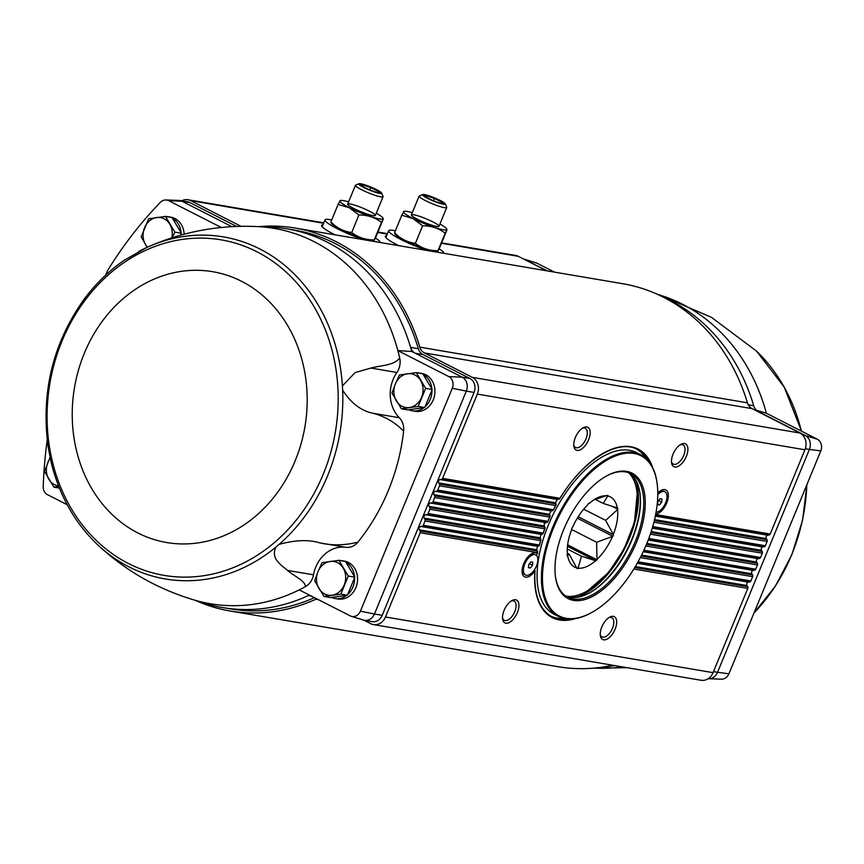 <?xml version="1.0" encoding="UTF-8"?>
<svg xmlns="http://www.w3.org/2000/svg" width="864" height="864" viewBox="0 0 864 864"><rect width="100%" height="100%" fill="white"/><g stroke="black" fill="none" stroke-linecap="round" stroke-linejoin="round"><path stroke-width="1.3" d="M357.88 542.149C344.779 545.432 332.132 545.681 319.939 542.905C308.599 539.46 294.97 539.968 279.061 544.406L276.005 547.009C270.27 558.554 281.167 564.948 287.518 570.413L313.492 574.819A33.08 28.145 99.6 0 1 345.913 547.312A16.006 13.619 99.6 0 0 357.88 542.149A190.361 161.968 -80.4 0 0 403.618 431.19C395.41 422.582 385.322 416.632 373.345 413.327L399.319 417.733A33.08 28.145 99.6 0 1 396.9 372.47A16.006 13.619 99.6 0 0 399.708 358.063A190.361 161.968 -80.4 0 0 397.85 350.6L411.772 351.486A192.078 163.426 -80.4 0 0 410.616 347.404A192.078 163.426 -80.4 0 0 287.129 228.863A192.078 163.426 -80.4 0 0 268.682 226.973L256.662 226.552M399.708 358.063C393.379 365.731 381.564 365.191 370.926 368.053L355.169 372.546L342.414 385.884A173.48 147.604 -80.4 0 0 259.934 249.016A173.48 147.604 -80.4 0 0 146.772 247.493L124.427 260.14C108.961 270.734 95.396 283.954 83.711 299.797C52.834 343.559 40.964 392.461 48.082 446.472L50.998 461.592C58.925 494.5 74.077 521.845 96.444 543.64C124.513 570.218 157.172 589.021 194.432 600.059A190.361 161.968 -80.4 0 0 299.214 589.896A190.361 161.968 -80.4 0 0 305.51 586.591C304.841 580.478 294.505 576.45 287.518 570.413M342.414 385.884L342.641 390.161C351.194 403.337 361.422 411.059 373.345 413.327M169.992 217.188A19.213 16.34 -80.4 0 0 167.962 216.691L170.953 217.199A19.213 16.34 99.6 0 1 174.982 218.538A19.213 16.34 99.6 0 1 184.14 234.187M105.689 275.098L107.514 270.68A382.45 325.393 99.6 0 1 160.38 202.316L160.38 202.316A8.932 7.592 99.6 0 1 165.92 199.973A8.932 7.592 99.6 0 1 168.653 200.675L221.335 227.502M67.176 504.727L47.488 494.662A8.932 7.592 99.6 0 1 43.222 486.616L43.222 486.616A382.45 325.393 99.6 0 1 47.218 440.057M168.664 200.653L182.023 201.247L231.93 226.681M138.661 251.51A173.48 147.604 -80.4 0 1 146.772 247.493C182.045 231.671 219.089 224.716 257.893 226.606A190.361 161.968 -80.4 0 1 397.85 350.6L448.805 376.574A8.932 7.592 99.6 0 1 452.272 388.271L360.428 611.172L374.458 614.002L466.312 391.111A10.649 9.061 -80.4 0 0 462.154 377.19L448.794 376.607L462.164 377.168L415.238 353.246A10.67 9.083 99.6 0 1 410.616 347.404L418.36 348.721A192.078 163.426 99.6 0 0 294.872 230.17L287.129 228.863M418.36 348.721A10.67 9.083 99.6 0 0 422.971 354.564L415.238 353.246L411.772 351.486M193.255 599.702L204.736 603.277A192.078 163.426 -80.4 0 0 222.772 607.586A192.078 163.426 -80.4 0 0 308.318 595.598A192.078 163.426 -80.4 0 0 309.409 595.091M311.461 596.128L308.318 595.598A10.67 9.083 99.6 0 1 309.528 595.145M350.33 615.913L299.214 589.896M420.768 373.421A19.213 16.34 -80.4 0 0 418.748 372.913L421.729 373.421A19.213 16.34 99.6 0 1 425.768 374.76A19.213 16.34 99.6 0 1 434.074 397.526A19.213 16.34 99.6 0 1 415.292 411.296L412.312 410.789A19.213 16.34 -80.4 0 0 424.084 407.624M343.408 561.103A19.213 16.34 -80.4 0 0 341.388 560.606L344.369 561.114A19.213 16.34 99.6 0 1 348.408 562.453A19.213 16.34 99.6 0 1 356.713 585.22A19.213 16.34 99.6 0 1 337.932 598.99L334.951 598.482A19.213 16.34 -80.4 0 0 346.723 595.318M399.319 417.733A16.006 13.619 99.6 0 1 403.618 431.19M313.492 574.819A16.006 13.619 99.6 0 1 305.51 586.591M360.428 611.172L360.407 611.161A8.932 7.592 99.6 0 1 351.227 616.27A8.932 7.592 99.6 0 1 350.179 615.848M462.154 377.19L462.164 377.168A10.67 9.083 -80.4 0 1 466.322 391.122L452.293 388.282M189.767 202.554L182.023 201.247A10.67 9.083 -80.4 0 0 179.788 200.502L187.52 201.809A10.67 9.083 99.6 0 1 189.767 202.554L236.66 226.465M179.788 200.502A10.67 9.083 -80.4 0 0 178.124 200.394M314.442 597.65A192.078 163.426 99.6 0 1 230.515 608.904L222.772 607.586M362.88 619.888A10.67 9.083 -80.4 0 0 364.478 620.341A10.67 9.083 -80.4 0 0 374.458 614.002L374.458 614.002A10.649 9.061 99.6 0 1 363.485 620.082L351.227 616.27M422.971 354.564L469.908 378.486A10.67 9.083 99.6 0 1 474.066 392.429L382.201 615.319A10.67 9.083 99.6 0 1 372.222 621.659L364.478 620.341M537.635 551.21L537.494 552.658L536.684 549.796L419.407 529.859L420.109 531.047A1.706 1.458 99.6 0 1 420.206 532.732L385.474 616.982A12.809 10.897 99.6 0 1 373.507 624.596A12.809 10.897 99.6 0 1 370.818 623.711L364.057 620.255M419.407 529.859A2.138 1.814 99.6 0 1 420.8 526.478L422.064 526.306A1.706 1.458 99.6 0 0 423.274 525.28L425.034 521.003A1.706 1.458 99.6 0 0 424.937 519.307L424.235 518.13A2.138 1.814 99.6 0 1 425.639 514.75L426.892 514.566A1.706 1.458 99.6 0 0 428.112 513.551L429.872 509.274A1.706 1.458 99.6 0 0 429.775 507.578L429.073 506.401A2.138 1.814 99.6 0 1 430.466 503.021L431.73 502.837A1.706 1.458 99.6 0 0 432.94 501.822L434.711 497.534A1.706 1.458 99.6 0 0 434.614 495.85L433.912 494.672A2.138 1.814 99.6 0 1 435.305 491.281L436.568 491.108A1.706 1.458 99.6 0 0 437.778 490.093L439.538 485.806A1.706 1.458 99.6 0 0 439.441 484.121L438.739 482.944A2.138 1.814 99.6 0 1 440.143 479.552L441.396 479.38A1.706 1.458 99.6 0 0 442.616 478.354L477.338 394.103A12.809 10.897 99.6 0 0 472.349 377.363L424.462 352.955A10.67 9.083 99.6 0 1 419.85 347.155A194.216 165.24 99.6 0 0 295.229 228.064A194.216 165.24 99.6 0 0 258.984 226.638M181.71 200.826A12.809 10.897 99.6 0 1 187.963 199.757A12.809 10.897 99.6 0 1 190.663 200.642L241.067 226.346M318.222 599.584L315.965 599.195A194.216 165.24 99.6 0 1 230.159 611.01A194.216 165.24 99.6 0 1 195.469 600.394M315.965 599.195A10.67 9.083 99.6 0 1 316.818 598.86M524.47 259.254L536.123 262.872A8.932 7.592 99.6 0 1 537.019 263.228M523.292 258.887A10.67 9.083 99.6 0 1 525.107 259.546L537.17 263.272L554.548 272.138M524.329 259.405L547.441 270.929M663.098 297.032A192.078 163.426 99.6 0 1 753.689 405.702A10.67 9.083 -80.4 0 0 758.311 411.545L757.534 411.415M756.475 410.27L766.357 413.23L817.312 439.204L805.237 435.467L758.311 411.545M728.914 673.79A8.932 7.592 99.6 0 1 721.418 679.18L709.225 678.748M809.406 449.41L820.778 450.9L809.406 449.42L717.541 672.3L728.935 673.79L820.8 450.911A8.932 7.592 99.6 0 0 817.301 439.225L817.312 439.204M614.617 665.572A192.078 163.426 99.6 0 1 600.156 667.44M713.502 671.609L717.541 672.3A10.67 9.083 99.6 0 1 708.156 678.726M802.624 435.024L805.237 435.467A10.67 9.083 99.6 0 1 809.406 449.42L805.324 448.729M295.229 228.064L622.825 283.738A194.216 165.24 99.6 0 1 747.446 402.818A10.67 9.083 99.6 0 0 752.058 408.618L799.945 433.037A12.809 10.897 99.6 0 1 804.935 449.777L770.213 534.028A1.706 1.458 99.6 0 1 769.003 535.043L767.74 535.226A2.138 1.814 99.6 0 0 766.336 538.607L767.048 539.784A1.706 1.458 99.6 0 1 767.146 541.48L765.374 545.756A1.706 1.458 99.6 0 1 764.165 546.782L762.901 546.955A2.138 1.814 99.6 0 0 761.508 550.336L762.21 551.524A1.706 1.458 99.6 0 1 762.307 553.208L760.547 557.485A1.706 1.458 99.6 0 1 759.326 558.511L758.063 558.684A2.138 1.814 99.6 0 0 756.67 562.075L757.372 563.252A1.706 1.458 99.6 0 1 757.469 564.937L755.708 569.214A1.706 1.458 99.6 0 1 754.488 570.24L753.235 570.413A2.138 1.814 99.6 0 0 751.831 573.804L752.544 574.981A1.706 1.458 99.6 0 1 752.641 576.666L750.87 580.954A1.706 1.458 99.6 0 1 749.66 581.969L748.397 582.142A2.138 1.814 99.6 0 0 747.004 585.533L747.706 586.71A1.706 1.458 99.6 0 1 747.803 588.395L713.07 672.656A12.809 10.897 99.6 0 1 701.104 680.27L373.507 624.596M612.652 665.237A194.216 165.24 99.6 0 1 557.755 666.673L230.159 611.01M441.623 242.86L515.57 255.42A12.809 10.897 99.6 0 1 518.26 256.316L546.664 270.799M659.534 504.922L657.623 504.598L657.871 501.498L660.042 498.733L661.954 499.057L661.705 502.146L659.534 504.922L657.666 503.971M656.078 512.201A11.275 5.724 117 0 0 665.485 503.161A11.275 5.724 117 0 0 664.913 491.778A11.275 5.724 117 0 0 657.774 494.705M530.377 568.026L528.466 567.702L528.714 564.602L530.885 561.838L532.796 562.162L532.548 565.261L530.377 568.026L528.509 567.076M524.783 563.944A11.275 5.724 117 0 0 525.506 574.981A11.275 5.724 117 0 0 535.734 567.529A11.275 5.724 117 0 0 535.756 554.882A11.275 5.724 117 0 0 524.783 563.944M536.684 549.796L537.538 546.318L538.693 546.124L422.064 526.306M652.666 467.554A94.543 48.006 117 0 0 559.904 498.29L557.42 499.478L555.476 502.783L556.168 504.155L555.649 505.537A94.543 48.006 117 0 0 553.381 509.738L551.048 510.959L549.396 514.296L550.152 515.678L549.742 517.082A94.543 48.006 117 0 0 547.808 521.338L544.104 523.854L544.741 528.79A94.543 48.006 117 0 0 543.143 533.099L542.549 534.136L541.112 534.373L539.989 537.797L540.875 539.212L540.648 540.648A94.543 48.006 117 0 0 539.384 545.011L538.693 546.124M442.616 478.354L559.904 498.29L559.04 499.284M420.206 532.732L537.494 552.658A94.543 48.006 117 0 0 537.322 553.468L536.987 554.234L537.322 553.468A13.338 6.772 117 0 0 531.965 553.522A13.338 6.772 117 0 0 523.714 563.76A13.338 6.772 117 0 0 522.18 572.713A13.338 6.772 117 0 0 534.827 571.072A94.543 48.006 117 0 0 575.694 618.548M556.168 504.155L555.649 505.537L439.538 485.806M437.778 490.093L553.381 509.738L552.604 510.743M550.152 515.678L549.742 517.082L434.711 497.534M432.94 501.822L547.808 521.338L547.117 522.364M545.054 527.364L544.741 528.79L429.872 509.274M428.112 513.551L543.143 533.099L542.549 534.136M540.875 539.212L540.648 540.648L425.034 521.003M423.274 525.28L539.384 545.011L538.898 546.07M601.819 626.962A12.809 6.502 117 0 0 600.34 635.558A12.809 6.502 117 0 0 608.861 637.924A12.809 6.502 117 0 0 616.658 622.642A12.809 6.502 117 0 0 609.736 617.134A12.809 6.502 117 0 0 601.819 626.962M504.101 610.351A12.809 6.502 117 0 0 502.621 618.959A12.809 6.502 117 0 0 511.142 621.313A12.809 6.502 117 0 0 518.929 606.031A12.809 6.502 117 0 0 512.017 600.523A12.809 6.502 117 0 0 504.101 610.351M398.682 245.646A30.942 4.18 -157.6 0 1 397.872 245.246A30.942 4.18 -157.6 0 1 385.301 236.174A30.942 4.18 -157.6 0 1 386.694 235.57M334.994 234.824A30.942 4.18 -157.6 0 1 334.195 234.425A30.942 4.18 -157.6 0 1 321.613 225.353A30.942 4.18 -157.6 0 1 323.017 224.748M655.733 514.091A13.338 6.772 117 0 0 667.894 499.284A13.338 6.772 117 0 0 661.122 490.417A13.338 6.772 117 0 0 657.785 493.02M575.327 437.54A12.809 6.502 117 0 0 573.847 446.148A12.809 6.502 117 0 0 582.368 448.502A12.809 6.502 117 0 0 590.155 433.22A12.809 6.502 117 0 0 583.243 427.712A12.809 6.502 117 0 0 575.327 437.54M673.045 454.151A12.809 6.502 117 0 0 671.566 462.748A12.809 6.502 117 0 0 680.087 465.113A12.809 6.502 117 0 0 687.884 449.831A12.809 6.502 117 0 0 680.962 444.323A12.809 6.502 117 0 0 673.045 454.151M502.535 617.879A10.789 5.476 117 0 0 504.284 620.298A10.789 5.476 117 0 0 514.058 613.181A10.789 5.476 117 0 0 514.08 601.085A10.789 5.476 117 0 0 511.088 601.085M671.479 461.678A10.789 5.476 117 0 0 673.24 464.098A10.789 5.476 117 0 0 683.014 456.97A10.789 5.476 117 0 0 683.024 444.884A10.789 5.476 117 0 0 680.044 444.884M573.761 445.068A10.789 5.476 117 0 0 575.51 447.487A10.789 5.476 117 0 0 585.284 440.37A10.789 5.476 117 0 0 585.306 428.274A10.789 5.476 117 0 0 582.314 428.274M600.253 634.489A10.789 5.476 117 0 0 602.003 636.908A10.789 5.476 117 0 0 611.788 629.78A10.789 5.476 117 0 0 611.798 617.684A10.789 5.476 117 0 0 608.818 617.684M534.816 569.495L534.827 571.072L534.816 569.495M535.486 554.764A11.275 5.724 117 0 0 535.237 554.623A11.275 5.724 117 0 0 531.241 555.023A11.275 5.724 117 0 0 524.264 563.674A11.275 5.724 117 0 0 522.968 571.255A11.275 5.724 117 0 0 524.988 574.722A11.275 5.724 117 0 0 525.258 574.841M664.643 491.659A11.275 5.724 117 0 0 664.394 491.519A11.275 5.724 117 0 0 660.398 491.908A11.275 5.724 117 0 0 657.785 493.906M529.438 563.674L532.548 565.261M658.595 500.569L661.705 502.146M817.301 439.225L805.367 435.532M181.969 201.236A10.649 9.061 -80.4 0 0 178.762 200.416L165.92 199.973M466.312 391.111L452.272 388.271M374.458 614.002L382.201 615.319M167.962 216.691A19.213 16.34 -80.4 0 0 165.888 216.497M164.581 216.529A19.213 16.34 -80.4 0 0 163.307 216.68M181.17 234.986A19.213 16.34 -80.4 0 0 181.17 233.842M181.094 232.729A19.213 16.34 -80.4 0 0 172.465 218.279M181.408 233.248L174.863 232.135L165.488 216.421L172.022 217.534L181.408 233.248L180.63 235.138M341.388 560.606A19.213 16.34 -80.4 0 0 339.314 560.412M337.997 560.444A19.213 16.34 -80.4 0 0 336.722 560.596M331.538 597.434A19.213 16.34 -80.4 0 0 334.951 598.482M347.663 594.54A19.213 16.34 -80.4 0 0 354.586 577.757M354.521 576.644A19.213 16.34 -80.4 0 0 345.892 562.194M338.904 560.336L345.449 561.449L354.823 577.163L347.382 595.22L330.556 597.575L324.011 596.462L340.837 594.108L348.278 576.05L338.904 560.336L322.078 562.691L317.984 571.655L314.626 580.748L324.011 596.462M418.748 372.913A19.213 16.34 -80.4 0 0 416.675 372.719M415.357 372.762A19.213 16.34 -80.4 0 0 414.083 372.913M408.899 409.741A19.213 16.34 -80.4 0 0 412.312 410.789M425.023 406.847A19.213 16.34 -80.4 0 0 431.946 390.064M431.881 388.951A19.213 16.34 -80.4 0 0 423.252 374.501M416.264 372.654L422.809 373.766L432.184 389.47L424.742 407.538L407.916 409.882L401.371 408.769L418.198 406.426L425.639 388.357L416.264 372.654L399.438 374.998L395.345 383.972L391.986 393.066L401.371 408.769M432.184 389.47L425.639 388.357M424.742 407.538L418.198 406.426M354.823 577.163L348.278 576.05M347.382 595.22L340.837 594.108M59.4 488.095L53.892 487.156L58.72 486.389M50.198 457.045L44.518 471.442L53.892 487.156M165.488 216.421L148.662 218.776L141.21 236.833L147.182 247.309M172.271 237.643L174.863 232.135M407.484 373.766A17.075 14.526 -80.4 0 0 395.345 383.972A17.075 14.526 -80.4 0 0 396.317 400.853A17.075 14.526 -80.4 0 0 409.417 407.538A17.075 14.526 -80.4 0 0 421.556 397.332A17.075 14.526 -80.4 0 0 420.584 380.441A17.075 14.526 -80.4 0 0 407.484 373.766M330.124 561.449A17.075 14.526 -80.4 0 0 317.984 571.655A17.075 14.526 -80.4 0 0 318.956 588.546A17.075 14.526 -80.4 0 0 332.057 595.22A17.075 14.526 -80.4 0 0 344.196 585.014A17.075 14.526 -80.4 0 0 343.224 568.134A17.075 14.526 -80.4 0 0 330.124 561.449M50.36 458.028A17.075 14.526 -80.4 0 0 47.866 462.359A17.075 14.526 -80.4 0 0 48.838 479.239A17.075 14.526 -80.4 0 0 58.536 485.935M171.817 237.784A17.075 14.526 -80.4 0 0 169.808 224.219A17.075 14.526 -80.4 0 0 156.708 217.534A17.075 14.526 -80.4 0 0 144.569 227.74A17.075 14.526 -80.4 0 0 145.541 244.631A17.075 14.526 -80.4 0 0 147.442 247.18M597.024 498.83L607.133 495.374A39.906 20.272 -63 0 1 608.008 495.526L603.277 503.453L595.404 499.435M603.277 503.453L617.695 508.043A39.906 20.272 -63 0 1 617.857 509.242L605.653 520.398L583.697 509.209M611.669 506.088L617.857 509.242M605.653 520.398L613.494 534.74A39.906 20.272 -63 0 1 612.857 536.285L596.635 542.268L571.547 529.47M578.2 516.748L613.494 534.74M577.325 518.173L612.857 536.285M596.635 542.268L597.002 559.84A39.906 20.272 -63 0 1 595.933 560.822L581.526 556.243L567.292 548.986M567.626 544.86L597.002 559.84M567.464 546.318L595.933 560.822M581.526 556.243L577.876 568.631A39.906 20.272 -63 0 1 577.001 568.48L569.16 554.137L567.367 553.23M576.958 568.156L577.876 568.631M569.16 554.137L567.324 555.962A39.906 20.272 -63 0 1 567.151 554.764L567.443 554.051A39.377 19.991 117 0 1 571.59 529.816L571.514 529.265A39.906 20.272 -63 0 1 572.152 527.71L572.648 527.256A39.377 19.991 117 0 1 587.714 504.878L588.006 504.166A39.906 20.272 -63 0 1 589.075 503.172L589.475 503.248A39.377 19.991 117 0 1 596.452 498.312A39.377 19.991 117 0 1 606.636 495.828M567.724 556.027A39.377 19.991 117 0 0 576.925 567.929M617.285 507.967A39.377 19.991 117 0 0 608.083 496.076M613.418 534.19A39.377 19.991 117 0 0 617.566 509.954M597.294 559.127A39.377 19.991 117 0 0 612.36 536.738M578.372 568.177A39.377 19.991 117 0 0 595.534 560.758M395.377 230.807A29.884 4.039 22.4 0 0 388.703 230.72A29.884 4.039 22.4 0 0 400.853 239.468A29.884 4.039 22.4 0 0 427.194 250.495M443.988 253.346A29.884 4.039 22.4 0 0 439.106 248.81M439.927 224.046A23.36 3.154 -157.6 0 1 446.461 228.56A23.36 3.154 -157.6 0 1 437.044 228.226A23.36 3.154 -157.6 0 1 413.089 218.538A23.36 3.154 -157.6 0 1 404.492 211.259A23.36 3.154 -157.6 0 1 412.301 212.663M417.452 219.283A14.936 2.02 -157.6 0 1 411.404 215.212A14.936 2.02 -157.6 0 1 425.963 218.732A14.936 2.02 -157.6 0 1 438.772 226.487A14.936 2.02 -157.6 0 1 417.452 219.283M403.564 211.972L401.803 215.212L413.003 218.592L422.615 225.817C431.158 225.742 438.685 228.204 445.176 233.183L446.936 229.943L446.461 228.56M445.176 233.183L437.951 250.722C429.408 250.798 421.88 248.335 415.39 243.356C407.398 242.33 400.464 238.799 394.578 232.751L395.053 234.144A23.36 3.154 -157.6 0 0 404.222 240.041A23.36 3.154 -157.6 0 0 437.033 251.446L437.821 251.348L439.711 247.493L446.936 229.943M394.578 232.751L401.803 215.212M415.39 243.356L422.615 225.817M441.785 203.418A10.249 1.382 -157.6 0 1 431.989 200.102A10.249 1.382 -157.6 0 1 424.591 195.923A10.249 1.382 -157.6 0 1 434.452 198.137A10.249 1.382 -157.6 0 1 442.994 203.515A10.249 1.382 -157.6 0 1 441.785 203.418M425.628 196.938L426.265 195.761L434.473 198.439L442.044 202.295L441.407 203.472M443.372 204.239A12.323 1.663 -157.6 0 1 429.548 199.314A12.323 1.663 -157.6 0 1 422.723 194.551A12.323 1.663 -157.6 0 1 434.56 197.878A12.323 1.663 -157.6 0 1 445.295 203.861A12.323 1.663 -157.6 0 1 443.372 204.239M445.295 203.861L446.72 207.198A14.936 2.02 -157.6 0 1 446.742 207.511A14.936 2.02 -157.6 0 1 444.398 207.662A14.936 2.02 -157.6 0 1 428.522 202.1A14.936 2.02 -157.6 0 1 419.116 196.117A14.936 2.02 -157.6 0 1 419.353 195.923L422.723 194.551M433.523 200.75L434.473 198.439M425.801 196.906L426.265 195.761M331.7 219.985A29.884 4.039 22.4 0 0 325.015 219.888A29.884 4.039 22.4 0 0 337.165 228.647A29.884 4.039 22.4 0 0 363.506 239.674M380.3 242.525A29.884 4.039 22.4 0 0 375.419 237.989M376.24 213.224A23.36 3.154 -157.6 0 1 382.774 217.739A23.36 3.154 -157.6 0 1 373.356 217.404A23.36 3.154 -157.6 0 1 349.402 207.716A23.36 3.154 -157.6 0 1 340.805 200.437A23.36 3.154 -157.6 0 1 348.613 201.841M353.765 208.462A14.936 2.02 -157.6 0 1 347.717 204.39A14.936 2.02 -157.6 0 1 362.275 207.911A14.936 2.02 -157.6 0 1 375.084 215.665A14.936 2.02 -157.6 0 1 353.765 208.462M339.887 201.15L338.126 204.39L349.315 207.77L358.927 214.996C367.47 214.92 374.998 217.382 381.499 222.361L383.249 219.121L382.774 217.739M381.499 222.361L374.263 239.9C365.72 239.976 358.204 237.514 351.702 232.535C343.721 231.509 336.776 227.977 330.89 221.929L331.376 223.322A23.36 3.154 -157.6 0 0 340.546 229.219A23.36 3.154 -157.6 0 0 373.345 240.613L374.134 240.527L376.024 236.671L383.249 219.121M330.89 221.929L338.126 204.39M351.702 232.535L358.927 214.996M378.097 192.596A10.249 1.382 -157.6 0 1 368.302 189.281A10.249 1.382 -157.6 0 1 360.904 185.101A10.249 1.382 -157.6 0 1 370.764 187.315A10.249 1.382 -157.6 0 1 379.318 192.694A10.249 1.382 -157.6 0 1 378.097 192.596M361.951 186.116L362.588 184.939L370.796 187.618L378.356 191.473L377.719 192.65M379.696 193.417A12.323 1.663 -157.6 0 1 365.861 188.492A12.323 1.663 -157.6 0 1 359.035 183.73A12.323 1.663 -157.6 0 1 370.872 187.056A12.323 1.663 -157.6 0 1 381.607 193.039A12.323 1.663 -157.6 0 1 379.696 193.417M381.607 193.039L383.033 196.376A14.936 2.02 -157.6 0 1 383.054 196.69A14.936 2.02 -157.6 0 1 380.711 196.841A14.936 2.02 -157.6 0 1 364.835 191.279A14.936 2.02 -157.6 0 1 355.439 185.296A14.936 2.02 -157.6 0 1 355.666 185.101L359.035 183.73M369.846 189.929L370.796 187.618M362.113 186.084L362.588 184.939M646.715 543.802A89.953 45.673 -63 0 1 591.106 612.846A89.953 45.673 -63 0 1 542.538 574.139A89.953 45.673 -63 0 1 597.251 466.808A89.953 45.673 -63 0 1 657.104 483.376A89.953 45.673 -63 0 1 646.715 543.802M636.606 542.084A70.427 35.77 -63 0 1 589.464 597.888A70.427 35.77 -63 0 1 555.498 577.001A70.427 35.77 -63 0 1 607.176 475.621A70.427 35.77 -63 0 1 636.606 542.084M590.782 613.019A90.709 46.062 -63 0 1 590.458 613.202A90.709 46.062 -63 0 1 558.349 616.399A90.709 46.062 -63 0 1 558.511 514.674A90.709 46.062 -63 0 1 640.732 454.777A90.709 46.062 -63 0 1 657.007 482.641A90.709 46.062 -63 0 1 657.061 483.008M558.349 616.399L554.018 614.185A90.709 46.062 -63 0 1 554.17 512.46A90.709 46.062 -63 0 1 636.401 452.563L640.732 454.777M564.235 618.473A93.906 47.682 -63 0 1 551.102 616.27M636.379 448.988A93.906 47.682 -63 0 1 645.872 458.32M637.826 488.83A73.634 37.39 -63 0 1 629.262 537.775A73.634 37.39 -63 0 1 629.154 538.013M618.905 558.133A73.634 37.39 -63 0 1 584.204 594.043M606.712 475.87A69.358 35.219 -63 0 1 630.806 473.666A69.358 35.219 -63 0 1 635.234 541.577A69.358 35.219 -63 0 1 567.799 597.262A69.358 35.219 -63 0 1 555.433 576.472M629.122 472.921A69.358 35.219 -63 0 1 639.976 493.301A69.358 35.219 -63 0 1 631.962 539.903A69.358 35.219 -63 0 1 589.075 593.147A69.358 35.219 -63 0 1 566.212 596.344M639.9 492.793A70.427 35.77 -63 0 1 631.692 539.579A70.427 35.77 -63 0 1 588.622 593.384M635.418 479.52A72.565 36.85 -63 0 1 637.902 489.348A72.565 36.85 -63 0 1 629.521 538.099A72.565 36.85 -63 0 1 584.658 593.795A72.565 36.85 -63 0 1 575.251 597.553M96.444 543.64A173.48 147.604 -80.4 0 0 276.005 547.009M279.061 544.406A173.48 147.604 -80.4 0 0 342.641 390.161M466.322 391.122L474.066 392.429M462.164 377.168L469.908 378.486M806.803 484.866A173.48 147.604 99.6 0 1 753.991 612.986M801.5 431.136L784.199 387.094L756.529 351.108A173.48 147.604 99.6 0 1 801.371 431.071M657.504 294.354L660.506 295.294A190.361 161.968 99.6 0 1 766.357 413.23M753.689 405.702L748.256 404.773M649.588 462.434A93.906 47.682 117 0 0 637.362 449.464C617.933 438.426 582.725 460.436 559.721 498.766M535 570.499C533.736 594.346 539.428 609.779 552.064 616.788A93.906 47.682 117 0 0 569.743 619.067M760.547 557.485L648.799 538.499M762.307 553.208L650.344 534.179M765.374 545.756L652.73 526.619M767.146 541.48L653.918 522.234M558.792 499.327L441.396 479.38M769.003 535.043L655.409 515.743M770.213 534.028L655.636 514.555M557.42 499.478L440.143 479.552M555.476 502.783L438.739 482.944M766.336 538.607L654.556 519.61M767.74 535.226L655.322 516.121M767.048 539.784L654.318 520.636M556.081 503.939L439.441 484.121M552.377 510.786L436.568 491.108M764.165 546.782L652.385 527.785M551.048 510.959L435.305 491.281M549.396 514.296L433.912 494.672M761.508 550.336L651.208 531.598M762.901 546.955L652.277 528.152M762.21 551.524L650.884 532.602M550.055 515.462L434.614 495.85M546.901 522.407L431.73 502.837M759.326 558.511L648.367 539.654M545.627 522.59L430.466 503.021M544.234 525.971L429.073 506.401M756.67 562.075L646.877 543.413M758.063 558.684L648.227 540.022M757.372 563.252L646.466 544.406M757.469 564.937L645.808 545.962M544.946 527.148L429.775 507.578M542.333 534.19L426.892 514.566M754.488 570.24L643.388 551.362M755.708 569.214L643.918 550.228M541.112 534.373L425.639 514.75M539.989 537.797L424.235 518.13M751.831 573.804L641.606 555.066M753.235 570.413L643.226 551.718M752.544 574.981L641.11 556.049M752.641 576.666L640.321 557.582M540.756 538.996L424.937 519.307M747.803 588.395L633.852 569.03M747.706 586.71L634.77 567.518M537.505 550.994L420.109 531.047M747.004 585.533L635.342 566.557M537.538 546.318L420.8 526.478M748.397 582.142L637.254 563.263M749.66 581.969L637.459 562.907M750.87 580.954L638.086 561.784M713.07 672.656L385.474 616.982M518.26 256.316L441.45 243.259M387.32 234.068L377.762 232.438M323.633 223.247L190.663 200.642M804.935 449.777L477.338 394.103M799.945 433.037L472.349 377.363M752.058 408.618L424.462 352.955M747.446 402.818L419.85 347.155M571.784 597.575A73.105 37.12 117 0 0 573.685 597.132M634.154 478.505A73.105 37.12 117 0 0 633.398 476.712M622.177 666.857A190.361 161.968 99.6 0 1 597.132 668.228L593.989 668.11M256.9 251.748A170.165 144.785 -80.4 0 0 47.412 427.918A170.165 144.785 -80.4 0 0 273.629 543.24A170.165 144.785 -80.4 0 0 256.9 251.748M241.585 281.308A137.354 116.867 -80.4 0 0 72.49 423.511A137.354 116.867 -80.4 0 0 255.085 516.596A137.354 116.867 -80.4 0 0 241.585 281.308M370.926 368.053L396.9 372.47M319.939 542.905L345.913 547.312M565.812 596.084A70.006 35.543 117 0 0 624.175 548.143A70.006 35.543 117 0 0 628.679 472.759M756.529 351.108L711.515 317.38L659.729 295.045M753.937 613.138L775.472 585.986L791.91 554.558L802.57 520.214L806.987 484.423M537.386 553.694L537.732 552.107M387.493 233.658L377.935 232.038M323.806 222.836L187.963 199.757M556.027 505.04L553.241 510.203M550.066 516.596L547.7 521.824M545.033 528.282L543.056 533.596M540.907 540.119L539.341 545.54M522.482 567.691L522.968 571.255M528.077 556.708L531.241 555.023M657.785 493.312L660.398 491.908M626.929 667.667L596.322 668.196M571.244 597.521L585.824 592.412L608.634 572.497L624.164 548.813L634.457 522.364L637.448 490.925L633.042 476.302M388.703 230.72L385.873 237.589M404.492 211.259L403.693 211.345M419.116 196.117L411.383 214.898M446.742 207.511L438.998 226.292M325.015 219.888L322.186 226.768M340.805 200.437L340.006 200.524M355.439 185.296L347.695 204.077M383.054 196.69L375.322 215.471M657.104 483.376L657.007 482.641M591.106 612.846L590.458 613.202"/></g></svg>
